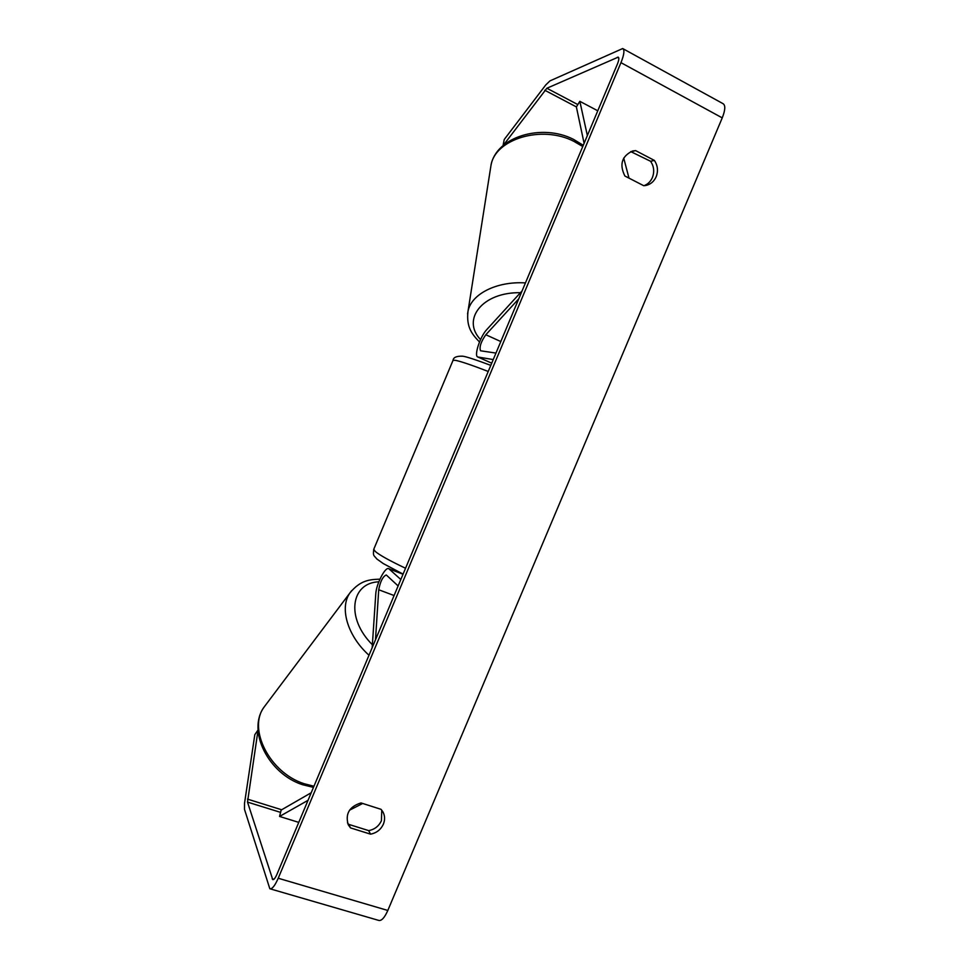 <?xml version="1.0" encoding="UTF-8"?>
<svg xmlns="http://www.w3.org/2000/svg" width="969" height="969" viewBox="0 0 969 969"><rect width="100%" height="100%" fill="white"/><g stroke="black" fill="none" stroke-linecap="round" stroke-linejoin="round"><path stroke-width="1.45" d="M522.109 290.857L486.826 329.533C480.188 336.4 473.72 355.986 477.802 356.992L493.245 359.572M518.778 298.791L485.82 334.741C480.927 341.791 479.171 347.144 480.539 350.778L495.971 353.079M258.045 730.141L247.507 802.102L272.737 879.61C273.876 879.876 275.269 878.132 276.928 874.353L617.35 64.196C618.961 60.163 619.252 57.813 618.222 57.135L546.867 88.252L503.214 145.447M347.459 822.838L348.743 824.377L368.668 830.615C374.603 829.488 378.867 826.169 381.435 820.67L381.75 810.169M630.734 151.6L650.587 161.278C653.978 166.329 654.584 171.743 652.403 177.521C650.635 181.542 647.825 184.255 643.985 185.685M654.354 160.406C657.757 165.493 658.363 170.944 656.17 176.758C654.002 181.554 650.538 184.461 645.778 185.491L643.707 185.697L624.896 176.019C619.191 164.512 621.759 156.166 632.612 150.982L635.591 150.595L654.354 160.406L650.587 161.278M383.385 824.147C385.141 819.713 384.947 815.571 382.816 811.707L380.999 809.321L361.001 802.926C349.349 806.583 345.085 813.851 348.234 824.74L350.499 827.889L370.533 834.152C376.517 833.013 380.793 829.67 383.385 824.147M257.693 730.481L254.811 734.708L244.515 803.349L244.479 809.309L269.83 888.743C272.095 889.288 274.893 885.787 278.224 878.241L620.959 62.658C624.181 54.579 624.751 49.867 622.692 48.547L549.944 80.899L545.765 84.933L504.255 139.463L503.19 144.684M269.83 888.743L378.673 920.393C381.483 921.107 384.523 917.8 387.818 910.46L722.244 117.879C725.345 110.006 725.599 105.258 723.007 103.647L622.692 48.547M348.743 824.377L350.499 827.889M368.668 830.615L370.533 834.152M631.945 151.539L635.591 150.595M372.181 647.667L375.766 593.985C376.166 584.295 385.262 566.49 388.763 568.67L400.827 579.498M375.487 639.806L378.722 589.758C380.332 581.364 382.864 576.434 386.292 574.968L398.114 585.942M308.033 800.321L279.569 816.443L298.767 822.39M349.518 810.205L362.697 803.471M279.569 816.443L281.155 810.06L311.231 792.727M597.776 110.793L579.837 101.321L587.359 135.575M623.709 158.068L628.99 178.114M579.837 101.321L576.373 106.929L584.101 143.315M478.092 357.077L491.731 363.169L477.802 356.992M485.82 334.741L500.816 341.548M525.452 282.912C496.455 281.046 471.079 294.225 467.991 311.364L490.956 165.602C494.699 139.221 541.574 124.613 573.914 141.353L582.757 146.537M479.498 341.996C472.412 334.523 466.137 327.607 467.991 311.364L467.579 313.92M480.551 339.598C461.208 319.504 482.429 291.935 520.426 292.711M278.224 878.241L387.818 910.46M620.959 62.658L722.244 117.879M544.772 90.25L576.398 106.905M546.867 88.252L577.827 104.579M617.362 57.244L618.791 58.019M272.18 878.81L273.864 879.307M247.507 802.102L280.574 812.373M247.507 799.122L281.664 809.769M389.138 568.912L403.043 574.229M378.722 589.758L394.092 595.535M488.243 371.466C471.794 365.107 460.869 361.401 455.454 360.335L453.056 360.311L373.755 549.29L375.257 551.434C379.557 555.116 389.659 560.724 405.551 568.258M368.995 655.25C347.362 635.773 339.356 607.733 349.906 592.967L264.174 706.97C247.495 728.603 269.503 772.729 304.096 783.703L313.956 786.247M379.921 579.171C369.892 579.523 360.541 579.959 349.906 592.967L351.602 590.702M378.818 581.812C350.814 582.757 345.533 618.125 372.375 644.724M583.277 145.277L573.491 139.354M490.956 165.602C495.74 136.799 541.804 123.099 573.406 139.318M403.08 574.145L388.763 568.67M373.755 549.29C372.799 556.569 374.058 555.261 376.82 558.968L383.361 563.631L403.092 574.096M453.056 360.311C453.371 357.355 456.593 355.986 462.71 356.192C466.416 356.665 475.779 359.729 490.798 365.374M264.174 706.97C246.562 730.82 268.631 773.831 302.401 784.66M313.471 787.385L302.51 784.696"/></g></svg>
